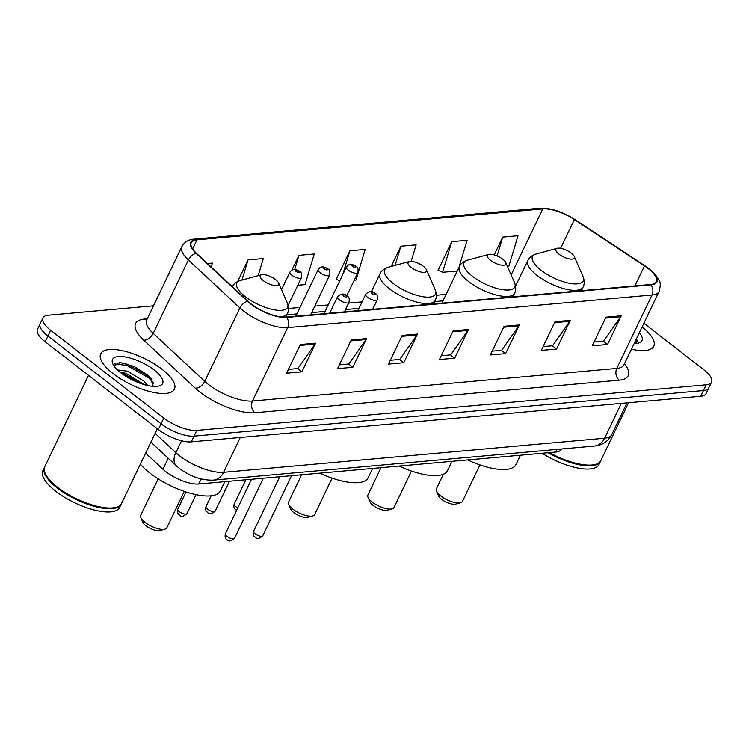<?xml version="1.0" encoding="UTF-8"?>
<svg xmlns="http://www.w3.org/2000/svg" width="749" height="749" viewBox="0 0 749 749"><rect width="100%" height="100%" fill="white"/><g stroke="black" fill="none" stroke-linecap="round" stroke-linejoin="round"><path stroke-width="1.12" d="M561.357 449.007L561.179 449.363A25.541 9.157 -154.4 0 1 555.824 452.04L198.747 483.994A25.541 9.157 -154.4 0 1 162.954 469.248L145.643 453.126M153.489 305.807L48.301 315.217A25.541 9.157 25.6 0 0 42.946 317.894L37.45 329.363A25.541 9.157 25.6 0 0 45.202 341.769L158.339 429.523A25.541 9.157 25.6 0 0 191.295 441.863L700.699 396.277A25.541 9.157 25.6 0 0 706.054 393.599L708.807 387.87A25.541 9.157 25.6 0 1 703.451 390.547A25.541 9.157 25.6 0 0 708.807 387.87L711.55 382.14A25.541 9.157 25.6 0 0 703.798 369.734L643.887 323.259M42.946 317.894A25.541 9.157 25.6 0 0 50.689 330.3L163.834 418.054A25.541 9.157 25.6 0 0 196.79 430.394L194.047 436.133L703.451 390.547L194.047 436.133A25.541 9.157 25.6 0 1 161.082 423.784A25.541 9.157 25.6 0 0 194.047 436.133L191.295 441.863M50.689 330.3L47.945 336.029L161.082 423.784L47.945 336.029A25.541 9.157 25.6 0 1 40.193 323.634A25.541 9.157 25.6 0 0 47.945 336.029L45.202 341.769M162.027 369.276A40.858 14.643 25.6 0 0 124.961 351.281A40.858 14.643 25.6 0 0 100.722 353.809A40.858 14.643 25.6 0 0 113.118 373.648A40.858 14.643 25.6 0 0 150.184 391.643A40.858 14.643 25.6 0 0 174.423 389.115A40.858 14.643 25.6 0 0 162.027 369.276A40.858 14.643 25.6 0 0 124.961 351.281A40.858 14.643 25.6 0 0 100.722 353.809A40.858 14.643 25.6 0 0 113.118 373.648A40.858 14.643 25.6 0 0 150.184 391.643A40.858 14.643 25.6 0 0 174.423 389.115A40.858 14.643 25.6 0 0 162.027 369.276M648.007 268.404A27.245 9.765 -154.4 0 1 656.274 281.633A27.245 9.765 -154.4 0 1 650.563 284.489L286.24 317.089A27.245 9.765 -154.4 0 1 248.059 301.36L196.51 253.359A27.245 9.765 -154.4 0 1 191.276 242.695A27.245 9.765 -154.4 0 1 196.987 239.839L542.772 208.896A27.245 9.765 -154.4 0 1 574.408 219.551L644.486 265.886A27.245 9.765 -154.4 0 1 648.007 268.404M648.419 268.367A27.919 10.009 25.6 0 0 644.805 265.783L574.726 219.448A27.919 10.009 25.6 0 0 542.304 208.531L196.51 239.474A27.919 10.009 25.6 0 0 196.032 253.34L247.573 301.332A27.919 10.009 25.6 0 0 286.708 317.454L651.04 284.854A27.919 10.009 25.6 0 0 648.419 268.367M139.117 371.017A34.051 12.199 -154.4 0 1 150.493 377.721M300.33 344.531L286.586 373.199L301.875 371.832L315.61 343.164L300.33 344.531M288.421 369.388L297.877 368.536L315.057 344.109A6.807 5.44 -95.1 0 0 315.61 343.164M297.653 368.555L301.875 371.832M351.262 339.98L337.527 368.648L352.816 367.272L366.551 338.604L351.262 339.98M339.363 364.829L348.819 363.977L365.999 339.55A6.807 5.44 -95.1 0 0 366.551 338.604M348.594 364.005L352.816 367.272M402.204 335.421L388.469 364.089L403.758 362.722L417.493 334.054L402.204 335.421M390.304 360.269L399.76 359.417L416.94 334.99A6.807 5.44 -95.1 0 0 417.493 334.054M399.526 359.445L403.758 362.722M605.969 317.183L592.234 345.851L607.514 344.484L621.249 315.816L605.969 317.183M594.06 342.031L603.525 341.188L620.706 316.761A6.807 5.44 -95.1 0 0 621.249 315.816M603.291 341.207L607.514 344.484M555.028 321.742L541.293 350.41L556.573 349.043L570.307 320.375L555.028 321.742M543.119 346.59L552.584 345.748L569.764 321.312A6.807 5.44 -95.1 0 0 570.307 320.375M552.35 345.766L556.573 349.043M504.086 326.302L490.352 354.97L505.631 353.603L519.366 324.935L504.086 326.302M492.177 351.15L501.643 350.307L518.823 325.871A6.807 5.44 -95.1 0 0 519.366 324.935M501.409 350.326L505.631 353.603M453.145 330.861L439.41 359.529L454.69 358.162L468.434 329.494L453.145 330.861M441.245 355.709L450.701 354.867L467.882 330.431A6.807 5.44 -95.1 0 0 468.434 329.494M450.467 354.886L454.69 358.162M631.454 349.212A40.858 14.643 25.6 0 0 653.774 346.225A40.858 14.643 25.6 0 0 642.108 326.957A40.858 14.643 25.6 0 1 653.774 346.225A40.858 14.643 25.6 0 1 631.454 349.212M196.79 430.394L706.195 384.817A25.541 9.157 25.6 0 0 711.55 382.14M258.162 275.669L263.311 258.536L248.031 259.903L237.667 281.512M211.19 267.028L212.37 263.086L207.436 263.536M411.173 261.354L416.135 244.857L400.846 246.224L391.156 266.457M458.809 267.824L467.076 240.298L451.787 241.665L438.053 270.333L438.652 270.286M507.476 266.485L508.814 266.363L518.008 235.738L502.729 237.105L494.2 254.903M297.784 285.247L305.049 284.592L314.252 253.977L298.973 255.343L291.923 270.043M354.23 280.192L355.99 280.042L365.194 249.417L349.905 250.784L336.17 279.452L336.769 279.396M339.728 280.903L336.31 279.162M349.905 250.784L342.761 274.574M400.846 246.224L395.088 265.389M451.787 241.665L442.593 272.29L457.293 270.969M442.593 272.29L438.193 270.052M502.729 237.105L497.074 255.933M298.973 255.343L294.722 269.481M248.031 259.903L241.974 280.051M549.494 452.602A42.562 15.252 25.6 0 0 595.408 464.427A42.562 15.252 25.6 0 0 600.876 460.56L628.589 402.737M549.064 452.639A42.141 15.102 25.6 0 0 594.912 464.567A42.141 15.102 25.6 0 0 595.155 464.492M548.099 452.733A42.562 15.252 25.6 0 0 600.539 461.272A42.562 15.252 25.6 0 0 600.698 460.907M542.098 453.267A42.562 15.252 25.6 0 0 598.994 464.502L600.539 461.272M634.16 343.548A27.76 9.943 25.6 0 0 638.382 343.089A27.76 9.943 25.6 0 0 639.393 332.622M635.461 343.519L637.146 341.188L636.622 338.408M636.35 338.988L636.669 342.302M443.361 474.257L436.339 488.91A14.474 5.187 25.6 0 0 436.48 491.185L438.558 495.932A10.214 3.661 25.6 0 0 441.564 499.293A10.214 3.661 25.6 0 0 455.57 504.086L460.579 502.729A14.474 5.187 25.6 0 0 462.442 501.418L479.931 464.923M436.48 491.185A14.474 5.187 25.6 0 0 440.73 495.932A14.474 5.187 25.6 0 0 460.579 502.729M558.997 254.183A10.214 3.661 25.6 0 0 569.923 259.014A10.214 3.661 25.6 0 0 574.23 256.439A10.214 3.661 25.6 0 0 571.225 253.087A10.214 3.661 25.6 0 0 557.209 248.293A10.214 3.661 25.6 0 0 558.997 254.183M467.629 459.933A46.822 16.778 25.6 0 0 515.995 464.502L520.452 455.205M380.979 467.685L367.881 495.033A14.474 5.187 25.6 0 0 368.021 497.308L370.1 502.064A10.214 3.661 25.6 0 0 373.096 505.416A10.214 3.661 25.6 0 0 387.111 510.209L392.12 508.861A14.474 5.187 25.6 0 0 393.983 507.541L411.463 471.046M368.021 497.308A14.474 5.187 25.6 0 0 372.272 502.064A14.474 5.187 25.6 0 0 392.12 508.861M490.539 260.306A10.214 3.661 25.6 0 0 501.465 265.137A10.214 3.661 25.6 0 0 505.762 262.571A10.214 3.661 25.6 0 0 502.766 259.21A10.214 3.661 25.6 0 0 488.751 254.417A10.214 3.661 25.6 0 0 490.539 260.306M399.17 466.056A46.822 16.778 25.6 0 0 447.528 470.634L451.984 461.328M301.613 474.782L288.515 502.139A14.474 5.187 25.6 0 0 288.655 504.414L290.734 509.161A10.214 3.661 25.6 0 0 293.73 512.522A10.214 3.661 25.6 0 0 307.745 517.316L312.754 515.958A14.474 5.187 25.6 0 0 314.617 514.638L332.097 478.143M288.655 504.414A14.474 5.187 25.6 0 0 292.906 509.161A14.474 5.187 25.6 0 0 312.754 515.958M411.173 267.412A10.214 3.661 25.6 0 0 422.099 272.243A10.214 3.661 25.6 0 0 426.396 269.668A10.214 3.661 25.6 0 0 423.4 266.316A10.214 3.661 25.6 0 0 409.385 261.513A10.214 3.661 25.6 0 0 411.173 267.412M319.804 473.162A46.822 16.778 25.6 0 0 368.162 477.731L372.618 468.434M158.17 478.873L140.681 515.368A14.474 5.187 25.6 0 0 140.821 517.643L142.9 522.39A10.214 3.661 25.6 0 0 145.905 525.751A10.214 3.661 25.6 0 0 159.912 530.545L164.92 529.187A14.474 5.187 25.6 0 0 166.784 527.867L184.273 491.372M140.821 517.643A14.474 5.187 25.6 0 0 145.072 522.39A14.474 5.187 25.6 0 0 164.92 529.187M263.339 280.641A10.214 3.661 25.6 0 0 274.265 285.472A10.214 3.661 25.6 0 0 278.572 282.897A10.214 3.661 25.6 0 0 275.566 279.546A10.214 3.661 25.6 0 0 261.551 274.743A10.214 3.661 25.6 0 0 263.339 280.641M140.381 464.108A46.822 16.778 25.6 0 0 150.1 473.237A46.822 16.778 25.6 0 0 192.559 493.853A46.822 16.778 25.6 0 0 220.337 490.96L224.794 481.663M88.513 375.361L44.762 466.674A42.562 15.252 25.6 0 0 45.174 473.359A42.562 15.252 25.6 0 0 57.673 487.337A42.562 15.252 25.6 0 0 116.058 507.326A42.562 15.252 25.6 0 0 121.525 503.45L157.327 428.737M45.277 473.602A42.141 15.102 25.6 0 0 45.38 473.836A42.141 15.102 25.6 0 0 57.757 487.674A42.141 15.102 25.6 0 0 115.561 507.457A42.141 15.102 25.6 0 0 115.805 507.391M44.603 467.039A42.562 15.252 25.6 0 0 44.416 467.385A42.562 15.252 25.6 0 0 57.336 488.058A42.562 15.252 25.6 0 0 95.938 506.801A42.562 15.252 25.6 0 0 121.188 504.171A42.562 15.252 25.6 0 0 121.347 503.805M44.416 467.385L42.871 470.615A42.562 15.252 25.6 0 0 55.782 491.278A42.562 15.252 25.6 0 0 94.393 510.022A42.562 15.252 25.6 0 0 119.643 507.391L121.188 504.171M117.462 369.94L127.396 371.176L143.958 381.129L147.815 385.566M119.606 371.86L126.3 373.451L144.126 384.621M154.182 369.978A27.76 9.943 25.6 0 0 124.493 356.842A27.76 9.943 25.6 0 0 112.809 363.836A27.76 9.943 25.6 0 0 120.963 372.946A27.76 9.943 25.6 0 0 159.031 385.978A27.76 9.943 25.6 0 0 154.182 369.978M153.273 386.381L150.343 377.552L148.143 375.38L134.146 366.448L120.252 362.544L113.998 365.943M114.634 363.911L127.002 365.456L148.826 377.973L153.704 383.263M123.632 374.893L139.23 382.982M119.578 362.516L127.545 364.323L149.369 376.831L151.176 378.535M120.57 372.637L123.182 373.423L143.078 384.312M557.097 449.381L555.824 452.04M168.216 458.257L162.954 469.248M201.153 478.976L198.747 483.994M155.118 433.353L175.856 452.668A34.051 12.199 25.6 0 0 179.638 455.869A34.051 12.199 25.6 0 0 223.586 472.329L604.621 438.231A34.051 12.199 25.6 0 0 611.755 434.663C607.823 441.667 602.027 445.468 594.35 446.048L213.315 480.146A17.021 13.613 84.9 0 0 223.586 472.329L240.279 437.482M621.314 403.383L604.621 438.231A17.021 13.613 84.9 0 1 594.35 446.048M181.548 440.777L175.856 452.668A17.021 10.449 133 0 0 176.333 465.822L150.905 442.135M700.699 396.277L706.195 384.817M158.339 429.523L163.834 418.054M624.479 363.761A42.562 15.252 -154.4 0 1 619.283 380.155L254.95 412.755A8.511 6.807 84.9 0 1 252.497 401.015L616.82 368.414A34.051 12.199 25.6 0 0 623.954 364.847L623.543 365.54M254.95 412.755A42.562 15.252 -154.4 0 1 200.02 392.176A42.562 15.252 -154.4 0 1 195.292 388.179L143.752 340.177A42.562 15.252 -154.4 0 1 144.482 319.055L147.263 318.802M208.55 384.555A34.051 12.199 25.6 0 0 252.497 401.015L287.653 327.622A34.051 12.199 -154.4 0 1 239.923 307.961L188.383 259.969A34.051 12.199 -154.4 0 1 181.838 246.636L146.673 320.02A34.051 12.199 25.6 0 0 153.217 333.361L204.767 381.353A34.051 12.199 25.6 0 0 208.55 384.555M651.04 284.854A8.511 6.807 -95.1 0 1 651.986 295.022A34.051 12.199 -154.4 0 0 659.12 291.455C660.459 284.246 663.165 281.203 648.915 268.648L645.086 265.914A8.511 2.865 123.5 0 0 644.805 265.783M645.086 265.914L575.007 219.579C562.621 211.695 550.918 207.913 539.898 208.213A8.511 6.807 84.9 0 1 542.304 208.531M196.51 239.474A8.511 6.807 -95.1 0 0 194.103 239.156C188.608 239.502 184.516 242.002 181.838 246.636M196.032 253.34A8.511 5.224 133 0 0 188.383 259.969L153.217 333.361A8.511 5.224 -47 0 1 143.752 340.177M247.573 301.332A8.511 5.224 133 0 0 239.923 307.961L204.767 381.353A8.511 5.224 -47 0 1 195.292 388.179M286.708 317.454A8.511 6.807 84.9 0 1 287.653 327.622L651.986 295.022L616.82 368.414A8.511 6.807 84.9 0 0 619.283 380.155M146.607 320.151A8.511 6.807 84.9 0 1 144.482 319.055M196.987 239.839L192.624 248.94M644.486 265.886L634.909 285.893M574.408 219.551L560.626 248.303M542.772 208.896L511.155 274.883M446.076 294.376L436.386 295.246M362.076 301.894L348.65 303.102M328.221 304.927L314.795 306.126M300.003 307.455L288.552 308.476M452.705 331.788L467.882 330.431M503.646 327.229L518.823 325.871M554.578 322.669L569.764 321.312M605.52 318.119L620.706 316.761M401.764 336.348L416.94 334.99M350.822 340.907L365.999 339.55M299.881 345.467L315.057 344.109M515.584 286.09L527.811 260.558C529.075 257.581 531.846 255.4 536.106 254.014A28.153 10.093 25.6 0 0 541.031 270.239A28.153 10.093 25.6 0 0 571.141 283.562A28.153 10.093 25.6 0 0 582.994 276.475L574.23 256.439M527.811 260.558A30.643 10.982 25.6 0 0 537.108 275.445A30.643 10.982 25.6 0 0 564.905 288.936A30.643 10.982 25.6 0 0 583.087 287.045C584.613 284.189 584.585 280.669 582.994 276.475M441.873 303.167L459.352 266.691C460.616 263.704 463.378 261.523 467.648 260.137A28.153 10.093 25.6 0 0 472.563 276.372A28.153 10.093 25.6 0 0 502.682 289.694A28.153 10.093 25.6 0 0 514.535 282.598L505.762 262.571M459.352 266.691A30.643 10.982 25.6 0 0 468.649 281.568A30.643 10.982 25.6 0 0 496.437 295.059A30.643 10.982 25.6 0 0 514.619 293.168C516.155 290.312 516.117 286.792 514.535 282.598M371.373 291.764L379.986 273.788C381.25 270.81 384.012 268.629 388.282 267.234A28.153 10.093 25.6 0 0 393.197 283.468A28.153 10.093 25.6 0 0 423.316 296.791A28.153 10.093 25.6 0 0 435.169 289.704L426.396 269.668M379.986 273.788A30.643 10.982 25.6 0 0 389.283 288.674A30.643 10.982 25.6 0 0 417.071 302.165A30.643 10.982 25.6 0 0 435.253 300.274C436.789 297.419 436.751 293.898 435.169 289.704M232.153 287.017C233.416 284.04 236.188 281.858 240.448 280.463A28.153 10.093 25.6 0 0 245.372 296.698A28.153 10.093 25.6 0 0 275.482 310.02A28.153 10.093 25.6 0 0 287.335 302.933L278.572 282.897M279.967 316.78A30.643 10.982 25.6 0 0 287.429 313.503C288.955 310.648 288.927 307.127 287.335 302.933M152.216 379.94A34.051 12.199 25.6 0 0 146.467 376.007M262.768 535.769C259.351 538.868 256.776 539.271 255.044 536.967C253.527 536.556 253.031 534.692 253.555 531.35A5.112 1.835 25.6 0 0 255.1 533.831A5.112 1.835 25.6 0 0 259.734 536.078A5.112 1.835 25.6 0 0 262.768 535.769L291.548 475.69M367.656 297.39A6.385 2.284 -154.4 0 1 365.718 294.291C369.163 290.846 372.375 290.612 375.361 293.571C377.224 294.254 377.842 296.332 377.234 299.806A6.385 2.284 -154.4 0 1 373.442 300.199A6.385 2.284 -154.4 0 1 367.656 297.39M374.463 293.355A2.125 0.758 25.6 0 0 371.719 292.325A2.125 0.758 25.6 0 0 371.916 293.58A2.125 0.758 25.6 0 0 374.669 294.61A2.125 0.758 25.6 0 0 374.463 293.355M234.54 538.288C231.132 541.396 228.557 541.789 226.816 539.495C225.309 539.083 224.812 537.211 225.327 533.878A5.112 1.835 25.6 0 0 226.881 536.359A5.112 1.835 25.6 0 0 231.516 538.606A5.112 1.835 25.6 0 0 234.54 538.288L263.33 478.208M339.437 299.918A6.385 2.284 -154.4 0 1 337.499 296.819C340.945 293.374 344.156 293.14 347.133 296.098C348.997 296.773 349.624 298.851 349.015 302.334A6.385 2.284 -154.4 0 1 345.223 302.727A6.385 2.284 -154.4 0 1 339.437 299.918M346.244 295.874A2.125 0.758 25.6 0 0 343.501 294.844A2.125 0.758 25.6 0 0 343.697 296.108A2.125 0.758 25.6 0 0 346.45 297.128A2.125 0.758 25.6 0 0 346.244 295.874M236.609 510.341L235.682 509.741C233.941 508.543 233.445 506.67 234.194 504.133A5.112 1.835 25.6 0 0 235.738 506.614A5.112 1.835 25.6 0 0 237.789 507.878M346.75 295.808L357.872 272.58A6.385 2.284 -154.4 0 1 354.09 272.982A6.385 2.284 -154.4 0 1 348.294 270.164A6.385 2.284 -154.4 0 1 346.356 267.065L324.008 313.709M352.564 266.354A2.125 0.758 25.6 0 0 355.307 267.384A2.125 0.758 25.6 0 0 355.11 266.129A2.125 0.758 25.6 0 0 352.358 265.099A2.125 0.758 25.6 0 0 352.564 266.354M207.52 509.133A5.112 1.835 25.6 0 0 212.154 511.38A5.112 1.835 25.6 0 0 215.188 511.071C211.77 514.17 209.196 514.572 207.464 512.269C205.722 511.061 205.226 509.189 205.975 506.652A5.112 1.835 25.6 0 0 207.52 509.133M310.582 314.908L329.654 275.108A6.385 2.284 -154.4 0 1 325.862 275.501A6.385 2.284 -154.4 0 1 320.076 272.692A6.385 2.284 -154.4 0 1 318.138 269.593L295.789 316.237M324.336 268.882A2.125 0.758 25.6 0 0 327.088 269.912A2.125 0.758 25.6 0 0 326.882 268.657A2.125 0.758 25.6 0 0 324.139 267.627A2.125 0.758 25.6 0 0 324.336 268.882M179.301 511.661A5.112 1.835 25.6 0 0 183.936 513.908A5.112 1.835 25.6 0 0 186.96 513.599C183.552 516.698 180.977 517.091 179.236 514.797C177.504 513.589 177.007 511.717 177.747 509.18A5.112 1.835 25.6 0 0 179.301 511.661M288.159 305.33L301.435 277.636A6.385 2.284 -154.4 0 1 297.643 278.029A6.385 2.284 -154.4 0 1 291.857 275.22A6.385 2.284 -154.4 0 1 289.919 272.121L281.521 289.638M296.117 271.41A2.125 0.758 25.6 0 0 298.86 272.439A2.125 0.758 25.6 0 0 298.664 271.175A2.125 0.758 25.6 0 0 295.921 270.146A2.125 0.758 25.6 0 0 296.117 271.41M213.315 480.146C201.659 480.455 190.349 476.542 179.395 468.415L176.333 465.822M611.755 434.663L626.988 402.878M539.898 208.213L194.103 239.156M659.12 291.455L623.954 364.847M146.673 320.02L146.392 320.778M442.977 300.864L434.617 301.613M358.968 308.382L345.542 309.58M325.113 311.415L311.687 312.614M296.894 313.934L286.783 314.842M594.912 464.567L595.408 464.427M581.346 290.687L583.087 287.045M557.209 248.293L536.106 254.014M512.878 296.81L514.619 293.168M488.751 254.417L467.648 260.137M433.512 303.907L435.253 300.274M409.385 261.513L388.282 267.234M285.687 317.127L287.429 313.503M261.551 274.743L240.448 280.463M115.561 507.457L116.058 507.326M45.38 473.836L45.174 473.359M253.555 531.35L279.714 476.748M357.863 310.676L365.718 294.291M372.656 309.356L377.234 299.806M225.327 533.878L251.495 479.276M329.644 313.204L337.499 296.819M344.437 311.884L349.015 302.334M357.872 272.58C358.49 269.106 357.863 267.028 356 266.344C351.796 263.526 348.585 263.77 346.356 267.065M234.194 504.133L245.859 479.772M215.188 511.071L229.475 481.242M329.654 275.108C330.262 271.634 329.635 269.556 327.781 268.872C323.577 266.054 320.366 266.288 318.138 269.593M205.975 506.652L211.171 495.801M186.96 513.599L196.032 494.658M301.435 277.636C302.044 274.153 301.416 272.074 299.553 271.4C295.359 268.582 292.138 268.816 289.919 272.121M177.747 509.18L186.005 491.953"/></g></svg>
